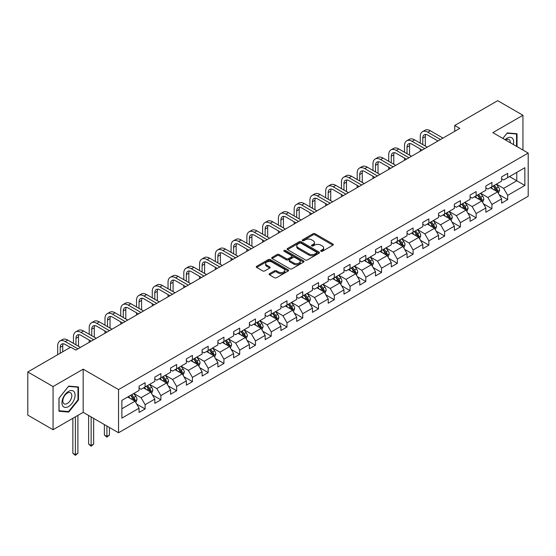 <?xml version="1.0" encoding="UTF-8"?>
<svg xmlns="http://www.w3.org/2000/svg" width="556" height="556" viewBox="0 0 556 556"><rect width="100%" height="100%" fill="white"/><g stroke="black" fill="none" stroke-linecap="round" stroke-linejoin="round"><path stroke-width="0.83" d="M320.972 251.27A0.98 0.57 0 0 0 322.362 251.27L332.905 245.189A1.404 0.813 0 0 0 333.315 244.612A1.404 0.813 0 0 0 332.905 244.042L315.05 233.735A1.404 0.813 0 0 0 313.063 233.735L302.527 239.817A0.98 0.57 0 0 0 302.242 240.22A0.98 0.57 0 0 0 302.527 240.623A0.98 0.57 0 0 0 303.917 240.623L305.279 239.831A4.49 2.592 0 0 1 311.624 239.831L313.111 240.692A4.49 2.592 0 0 1 314.432 242.527A4.49 2.592 0 0 1 313.111 244.355L311.749 245.147A0.98 0.57 0 0 0 311.464 245.543A0.98 0.57 0 0 0 311.749 245.947A0.98 0.57 0 0 0 313.139 245.947L314.501 245.161A4.49 2.592 0 0 1 320.854 245.161L322.341 246.016A4.49 2.592 0 0 1 323.655 247.851A4.49 2.592 0 0 1 322.341 249.686L320.972 250.471A0.98 0.57 0 0 0 320.687 250.874A0.98 0.57 0 0 0 320.972 251.27L320.972 250.471M269.521 273.705A1.404 0.813 0 0 0 269.111 274.282A1.404 0.813 0 0 0 269.521 274.852L274.532 277.743A1.404 0.813 0 0 0 276.513 277.743L288.216 270.987A1.404 0.813 0 0 0 288.627 270.411A1.404 0.813 0 0 0 288.216 269.841L270.362 259.534A1.404 0.813 0 0 0 268.381 259.534L256.677 266.289A1.404 0.813 0 0 0 256.267 266.866A1.404 0.813 0 0 0 256.677 267.436L262.724 270.932A1.404 0.813 0 0 0 264.712 270.932L269.723 268.034A1.404 0.813 0 0 0 270.133 267.464A1.404 0.813 0 0 0 269.723 266.894L266.72 265.156A3.753 2.168 0 0 1 265.622 263.627A3.753 2.168 0 0 1 267.936 261.626A3.753 2.168 0 0 1 272.023 262.098L283.782 268.882A3.753 2.168 0 0 1 284.88 270.411A3.753 2.168 0 0 1 282.559 272.412A3.753 2.168 0 0 1 278.473 271.947L276.513 270.814A1.404 0.813 0 0 0 274.532 270.814L269.521 273.705L269.521 274.852M83.178 369.163L53.063 386.545L27.8 371.964L27.8 415.137L53.063 429.718L83.178 412.337L118.546 432.756L118.546 389.582L83.178 369.163L83.178 412.337M522.946 150.037L522.946 115.266L492.831 132.648L528.2 153.067L118.546 389.582M522.946 115.266L497.683 100.678L454.738 125.475L454.738 131.306M27.8 371.964L70.744 347.166L75.797 350.085L459.791 128.387L454.738 125.475M305.376 259.937A1.404 0.813 0 0 0 307.364 259.937L319.068 253.175A1.404 0.813 0 0 0 319.478 252.605A1.404 0.813 0 0 0 319.068 252.035L301.213 241.721A1.404 0.813 0 0 0 299.225 241.721L287.521 248.483A1.404 0.813 0 0 0 287.111 249.053A1.404 0.813 0 0 0 287.521 249.623L305.376 259.937M284.491 251.486A0.98 0.57 0 0 1 285.492 251.625L285.492 250.457L303.639 260.938A1.404 0.813 0 0 1 304.056 261.508A1.404 0.813 0 0 1 303.639 262.084L291.935 268.84A1.404 0.813 0 0 1 289.954 268.84L272.099 258.533L272.099 257.386A1.404 0.813 0 0 0 271.689 257.956A1.404 0.813 0 0 0 272.099 258.533M272.099 257.386L277.11 254.495A1.404 0.813 0 0 1 279.091 254.495L286.333 258.672A1.404 0.813 0 0 0 288.314 258.672L291.643 256.754A1.404 0.813 0 0 0 292.053 256.184A1.404 0.813 0 0 0 291.643 255.607L284.102 251.256A0.98 0.57 0 0 1 283.817 250.86A0.98 0.57 0 0 1 284.422 250.332A0.98 0.57 0 0 1 285.492 250.457M118.546 432.756L528.2 196.24L528.2 153.067M136.679 404.08L145.116 408.952L145.116 404.692L154.818 399.09L154.818 403.35L160.886 399.847L160.886 395.594L170.581 389.992L170.581 394.253L176.648 390.75L176.648 386.489L186.35 380.888L186.35 385.148L192.411 381.645L192.411 377.392L202.113 371.79L202.113 376.044L208.173 372.548L208.173 368.287L217.876 362.686L217.876 366.946L223.936 363.443L223.936 359.19L233.638 353.588L233.638 357.842L239.699 354.346L239.699 350.085L249.401 344.484L249.401 348.744L255.468 345.241L255.468 340.981L265.163 335.386L265.163 339.64L271.231 336.144L271.231 331.883L280.933 326.282L280.933 330.542L286.993 327.039L286.993 322.779L296.695 317.184L296.695 321.438L302.756 317.942L302.756 313.681L312.458 308.08L312.458 312.34L318.518 308.837L318.518 304.577L328.221 298.982L328.221 303.235L334.288 299.74L334.288 295.479L343.983 289.878L343.983 294.138L350.051 290.635L350.051 286.375L359.753 280.78L359.753 285.033L365.813 281.538L365.813 277.277L375.515 271.675L375.515 275.936L381.576 272.433L381.576 268.173L391.278 262.571L391.278 266.831L397.338 263.335L397.338 259.075L407.041 253.473L407.041 257.734L413.101 254.231L413.101 249.971L422.803 244.369L422.803 248.629L428.871 245.133L428.871 240.873L438.566 235.271L438.566 239.532L444.633 236.029L444.633 231.769L454.335 226.167L454.335 230.427L460.396 226.931L460.396 222.671L470.098 217.069L470.098 221.33L476.158 217.827L476.158 213.567L485.861 207.965L485.861 212.225L491.921 208.722L491.921 204.469L501.623 198.867L501.623 203.128L507.684 199.625L507.684 195.364L524.864 185.447L524.864 167.71L516.781 172.381L516.781 180.783L524.864 185.447M145.116 408.952L139.056 412.455L139.056 408.194L121.875 418.112L121.875 400.376L139.056 390.458L139.056 386.198L145.116 382.695L145.116 386.955L154.818 381.353L154.818 377.1L160.886 373.597L160.886 377.858L170.581 372.256L170.581 367.996L176.648 364.493L176.648 368.753L186.35 363.151L186.35 358.898L192.411 355.395L192.411 359.656L202.113 354.054L202.113 349.793L208.173 346.291L208.173 350.551L217.876 344.949L217.876 340.689L223.936 337.193L223.936 341.453L233.638 335.852L233.638 331.591L239.699 328.089L239.699 332.349L249.401 326.747L249.401 322.487L255.468 318.991L255.468 323.251L265.163 317.65L265.163 313.389L271.231 309.887L271.231 314.147L280.933 308.545L280.933 304.285L286.993 300.789L286.993 305.049L296.695 299.448L296.695 295.187L302.756 291.685L302.756 295.945L312.458 290.343L312.458 286.083L318.518 282.587L318.518 286.84L328.221 281.246L328.221 276.985L334.288 273.482L334.288 277.743L343.983 272.141L343.983 267.881L350.051 264.385L350.051 268.638L359.753 263.044L359.753 258.783L365.813 255.28L365.813 259.541L375.515 253.939L375.515 249.679L381.576 246.183L381.576 250.436L391.278 244.842L391.278 240.581L397.338 237.078L397.338 241.339L407.041 235.737L407.041 231.477L413.101 227.981L413.101 232.234L422.803 226.639L422.803 222.379L428.871 218.876L428.871 223.137L438.566 217.535L438.566 213.275L444.633 209.779L444.633 214.032L454.335 208.43L454.335 204.177L460.396 200.674L460.396 204.935L470.098 199.333L470.098 195.073L476.158 191.577L476.158 195.83L485.861 190.228L485.861 185.975L491.921 182.472L491.921 186.733L501.623 181.131L501.623 176.871L507.684 173.368L507.684 177.628L524.864 167.71M143.504 387.893L150.78 392.091L141.078 397.693L133.801 393.488M139.056 388.123L141.078 389.29L145.116 386.955M141.078 397.693L145.116 404.692M150.78 392.091L154.818 399.09M159.266 378.789L166.543 382.987L156.841 388.588L149.564 384.391M154.818 379.025L156.841 380.186L160.886 377.858M156.841 388.588L160.886 395.594M166.543 382.987L170.581 389.992M175.029 369.684L182.305 373.889L172.603 379.491L165.327 375.286M170.581 369.921L172.603 371.088L176.648 368.753M172.603 379.491L176.648 386.489M182.305 373.889L186.35 380.888M190.791 360.587L198.068 364.785L188.366 370.386L181.096 366.189M186.35 360.823L188.366 361.984L192.411 359.656M188.366 370.386L192.411 377.392M198.068 364.785L202.113 371.79M206.554 351.482L213.831 355.687L204.135 361.289L196.859 357.084M202.113 351.719L204.135 352.886L208.173 350.551M204.135 361.289L208.173 368.287M213.831 355.687L217.876 362.686M222.324 342.385L229.6 346.583L219.898 352.184L212.621 347.986M217.876 342.614L219.898 343.782L223.936 341.453M219.898 352.184L223.936 359.19M229.6 346.583L233.638 353.588M238.086 333.28L245.363 337.485L235.661 343.087L228.384 338.882M233.638 333.517L235.661 334.684L239.699 332.349M235.661 343.087L239.699 350.085M245.363 337.485L249.401 344.484M253.849 324.183L261.125 328.381L251.423 333.982L244.147 329.784M249.401 324.412L251.423 325.58L255.468 323.251M251.423 333.982L255.468 340.981M261.125 328.381L265.163 335.386M269.611 315.078L276.888 319.283L267.186 324.885L259.909 320.68M265.163 315.315L267.186 316.482L271.231 314.147M267.186 324.885L271.231 331.883M276.888 319.283L280.933 326.282M285.374 305.981L292.651 310.178L282.948 315.78L275.679 311.582M280.933 306.21L282.948 307.378L286.993 305.049M282.948 315.78L286.993 322.779M292.651 310.178L296.695 317.184M301.143 296.876L308.413 301.081L298.718 306.683L291.441 302.478M296.695 297.112L298.718 298.28L302.756 295.945M298.718 306.683L302.756 313.681M308.413 301.081L312.458 308.08M316.906 287.779L324.183 291.976L314.481 297.578L307.204 293.38M312.458 288.008L314.481 289.176L318.518 286.84M314.481 297.578L318.518 304.577M324.183 291.976L328.221 298.982M332.669 278.674L339.945 282.879L330.243 288.481L322.966 284.276M328.221 278.91L330.243 280.078L334.288 277.743M330.243 288.481L334.288 295.479M339.945 282.879L343.983 289.878M348.431 269.577L355.708 273.774L346.006 279.376L338.729 275.178M343.983 269.806L346.006 270.974L350.051 268.638M346.006 279.376L350.051 286.375M355.708 273.774L359.753 280.78M364.194 260.472L371.471 264.677L361.768 270.279L354.492 266.074M359.753 260.708L361.768 261.876L365.813 259.541M361.768 270.279L365.813 277.277M371.471 264.677L375.515 271.675M379.957 251.375L387.233 255.572L377.531 261.174L370.261 256.976M375.515 251.604L377.531 252.771L381.576 250.436M377.531 261.174L381.576 268.173M387.233 255.572L391.278 262.571M395.726 242.27L402.996 246.475L393.3 252.07L386.024 247.872M391.278 242.506L393.3 243.674L397.338 241.339M393.3 252.07L397.338 259.075M402.996 246.475L407.041 253.473M411.489 233.172L418.765 237.37L409.063 242.972L401.786 238.774M407.041 233.402L409.063 234.569L413.101 232.234M409.063 242.972L413.101 249.971M418.765 237.37L422.803 244.369M427.251 224.068L434.528 228.273L424.826 233.867L417.549 229.67M422.803 224.304L424.826 225.472L428.871 223.137M424.826 233.867L428.871 240.873M434.528 228.273L438.566 235.271M443.014 214.97L450.29 219.168L440.588 224.77L433.312 220.572M438.566 215.2L440.588 216.367L444.633 214.032M440.588 224.77L444.633 231.769M450.29 219.168L454.335 226.167M458.776 205.866L466.053 210.071L456.351 215.665L449.074 211.468M454.335 206.102L456.351 207.27L460.396 204.935M456.351 215.665L460.396 222.671M466.053 210.071L470.098 217.069M474.539 196.768L481.816 200.966L472.12 206.568L464.844 202.363M470.098 196.998L472.12 198.165L476.158 195.83M472.12 206.568L476.158 213.567M481.816 200.966L485.861 207.965M490.309 187.664L497.585 191.869L487.883 197.463L480.606 193.266M485.861 187.9L487.883 189.068L491.921 186.733M487.883 197.463L491.921 204.469M497.585 191.869L501.623 198.867M509.505 176.579L516.781 180.783L503.646 188.366L496.369 184.161M501.623 178.796L503.646 179.963L507.684 177.628M503.646 188.366L507.684 195.364M53.063 386.545L53.063 429.718M121.875 408.778L135.011 401.189L127.741 396.991M135.011 401.189L139.056 408.194M499.246 194.753L507.684 199.625M483.484 203.857L491.921 208.722M467.721 212.955L476.158 217.827M451.958 222.059L460.396 226.931M436.196 231.157L444.633 236.029M420.433 240.261L428.871 245.133M404.664 249.359L413.101 254.231M388.901 258.464L397.338 263.335M373.139 267.561L381.576 272.433M357.376 276.666L365.813 281.538M341.613 285.763L350.051 290.635M325.851 294.868L334.288 299.74M310.081 303.965L318.518 308.837M294.319 313.07L302.756 317.942M278.556 322.167L286.993 327.039M262.793 331.272L271.231 336.144M247.031 340.369L255.468 345.241M231.261 349.474L239.699 354.346M215.499 358.571L223.936 363.443M199.736 367.676L208.173 372.548M183.973 376.773L192.411 381.645M168.211 385.878L176.648 390.75M152.448 394.975L160.886 399.847M517.031 146.624L517.031 133.76L507.28 132.891L502.832 138.423M58.971 411.225L68.729 412.093L78.479 399.966L78.479 386.962L68.729 386.086L58.971 398.221L58.971 411.225M77.972 399.674L78.479 399.966M67.693 411.496L68.729 412.093M321.368 251.409L322.341 250.853A4.49 2.592 0 0 0 323.655 249.018L323.655 247.851M314.432 242.527L314.432 243.695A4.49 2.592 0 0 1 313.111 245.523L312.145 246.086M332.884 245.196L315.05 234.903A1.404 0.813 0 0 0 313.063 234.903L302.916 240.762M319.047 253.188L301.213 242.889A1.404 0.813 0 0 0 299.225 242.889L287.542 249.637M316.586 253.008A0.98 0.57 0 0 0 316.871 252.605A0.98 0.57 0 0 0 316.586 252.202L300.914 243.153A0.98 0.57 0 0 0 299.524 243.153L298.085 243.987A4.49 2.592 0 0 0 296.772 245.821A4.49 2.592 0 0 0 298.085 247.649L308.802 253.835A4.49 2.592 0 0 0 315.148 253.835L316.586 253.008L316.586 254.168A0.98 0.57 0 0 0 316.871 253.772L316.871 252.605M296.772 245.821L296.772 246.982A4.49 2.592 0 0 0 298.085 248.817L298.085 247.649M316.586 254.168L315.148 255.002A4.49 2.592 0 0 1 308.802 255.002L298.085 248.817M272.12 258.54L277.11 255.663L277.11 254.495M292.053 256.184L292.053 257.352A1.404 0.813 0 0 1 291.643 257.921L288.314 259.84A1.404 0.813 0 0 1 286.333 259.84L279.091 255.663A1.404 0.813 0 0 0 277.11 255.663M285.492 251.625L303.625 262.091M293.846 263.009A3.753 2.168 0 0 0 297.94 263.481A3.753 2.168 0 0 0 300.254 261.48A3.753 2.168 0 0 0 299.156 259.951L295.014 257.56A1.404 0.813 0 0 0 293.026 257.56L289.704 259.478A1.404 0.813 0 0 0 289.294 260.048A1.404 0.813 0 0 0 289.704 260.618L293.846 263.009L293.846 264.176A3.753 2.168 0 0 0 297.94 264.649A3.753 2.168 0 0 0 300.254 262.647L300.254 261.48M289.294 260.048L289.294 261.216A1.404 0.813 0 0 0 289.704 261.786L289.704 260.618M293.846 264.176L289.704 261.786M284.88 270.411L284.88 271.578A3.753 2.168 0 0 1 282.559 273.58A3.753 2.168 0 0 1 278.473 273.114L276.513 271.981A1.404 0.813 0 0 0 274.532 271.981L269.542 274.866M265.622 263.627L265.622 264.795A3.753 2.168 0 0 0 266.72 266.324L266.72 265.156M269.702 268.048L266.72 266.324M288.216 269.841L288.216 270.987L270.362 260.701A1.404 0.813 0 0 0 268.381 260.701L256.698 267.45M498.378 193.245L499.58 190.221A3.788 2.189 -120 0 0 498.371 186.997L496.286 184.21M492.651 189.019L491.233 187.129M496.994 191.528L497.537 190.381A3.788 2.189 -120 0 0 496.452 188.102L494.367 185.322M493.422 185.864L495.737 188.957A1.932 1.112 60 0 1 496.084 189.54L497.537 190.381M493.158 186.017L495.243 188.804A3.788 2.189 60 0 1 496.327 191.083M420.26 143.142L420.26 136.602A10.717 6.186 60 0 1 422.477 131.696L425.006 130.243A10.717 6.186 60 0 1 430.365 130.771L443.014 138.076M422.477 131.696A10.717 6.186 60 0 1 427.835 132.231L440.491 139.535M437.961 140.995L427.835 135.143A7.145 4.128 -120 0 0 424.263 134.795A7.145 4.128 -120 0 0 422.782 138.062L422.782 144.595M425.757 134.462A7.145 4.128 -120 0 0 425.312 136.602L425.312 146.054M420.26 151.211L420.26 148.973M515.905 133.662L516.531 134.024L516.531 146.332M502.853 138.437L507.079 133.176L516.531 134.024M513.334 144.484A9.292 5.365 120 0 0 511.722 137.728A9.292 5.365 120 0 0 505.07 139.716M510.373 142.774A6.359 3.67 120 0 0 509.067 139.577A6.359 3.67 120 0 0 505.64 140.042M68.52 406.561A9.292 5.365 120 0 0 75.095 395.184A9.292 5.365 120 0 0 68.52 391.389A9.292 5.365 120 0 0 61.952 402.766A9.292 5.365 120 0 0 68.52 406.561M67.325 403.475A6.359 3.67 120 0 0 71.481 397.874A6.359 3.67 120 0 0 70.508 392.779A6.359 3.67 120 0 0 67.325 393.092A6.359 3.67 120 0 0 63.175 398.694A6.359 3.67 120 0 0 64.148 403.795A6.359 3.67 120 0 0 67.325 403.475M59.075 398.131L68.52 386.378L77.972 387.219L77.972 399.82L68.52 411.572L59.075 410.731L59.054 398.117M77.347 386.858L77.972 387.219M482.615 202.349L483.817 199.319A3.788 2.189 -120 0 0 482.608 196.094L480.523 193.314M476.888 198.124L475.47 196.226M481.232 200.626L481.774 199.486A3.788 2.189 -120 0 0 480.69 197.206L478.605 194.419M477.653 194.968L479.967 198.054A1.932 1.112 60 0 1 480.321 198.645L481.774 199.486M477.389 195.121L479.48 197.908A3.788 2.189 60 0 1 480.565 200.181M466.852 211.454L468.055 208.424A3.788 2.189 -120 0 0 466.845 205.199L464.76 202.412M461.126 207.221L459.708 205.331M465.469 209.73L466.011 208.583A3.788 2.189 -120 0 0 464.927 206.304L462.842 203.524M461.89 204.073L464.204 207.159A1.932 1.112 60 0 1 464.559 207.742L466.011 208.583M461.626 204.219L463.711 207.006A3.788 2.189 60 0 1 464.795 209.285M404.497 152.24L404.497 145.707A10.717 6.186 60 0 1 406.714 140.8L409.244 139.341A10.717 6.186 60 0 1 414.602 139.869L427.251 147.173M406.714 140.8A10.717 6.186 60 0 1 412.072 141.328L424.721 148.633M422.199 150.092L412.072 144.247A7.145 4.128 -120 0 0 408.5 143.893A7.145 4.128 -120 0 0 407.02 147.166L407.02 153.699M409.994 143.566A7.145 4.128 -120 0 0 409.55 145.707L409.55 155.159M404.497 160.316L404.497 158.071M388.727 161.344L388.727 154.804A10.717 6.186 60 0 1 390.951 149.898L393.474 148.445A10.717 6.186 60 0 1 398.833 148.973L411.489 156.278M390.951 149.898A10.717 6.186 60 0 1 396.31 150.433L408.959 157.737M406.436 159.197L396.31 153.352A7.145 4.128 -120 0 0 392.738 152.997A7.145 4.128 -120 0 0 391.257 156.264L391.257 162.797M394.232 152.664A7.145 4.128 -120 0 0 393.78 154.804L393.78 164.256M388.727 169.413L388.727 167.175M451.09 220.551L452.292 217.521A3.788 2.189 -120 0 0 451.083 214.296L448.998 211.516M445.363 216.326L443.945 214.428M449.707 218.828L450.249 217.688A3.788 2.189 -120 0 0 449.165 215.408L447.08 212.621M446.127 213.17L448.442 216.256A1.932 1.112 60 0 1 448.789 216.847L450.249 217.688M445.863 213.323L447.948 216.11A3.788 2.189 60 0 1 449.033 218.383M435.327 229.656L436.529 226.626A3.788 2.189 -120 0 0 435.32 223.401L433.235 220.614M429.6 225.423L428.183 223.533M433.937 227.932L434.479 226.785A3.788 2.189 -120 0 0 433.395 224.506L431.31 221.726M430.365 222.275L432.679 225.361A1.932 1.112 60 0 1 433.027 225.945L434.479 226.785M430.101 222.421L432.186 225.208A3.788 2.189 60 0 1 433.27 227.487M419.565 238.753L420.76 235.723A3.788 2.189 -120 0 0 419.558 232.498L417.466 229.718M413.831 234.528L412.413 232.63M418.175 237.03L418.717 235.89A3.788 2.189 -120 0 0 417.632 233.61L415.547 230.823M414.602 231.372L416.917 234.458A1.932 1.112 60 0 1 417.264 235.049L418.717 235.89M414.338 231.525L416.423 234.312A3.788 2.189 60 0 1 417.507 236.585M372.965 170.442L372.965 163.909A10.717 6.186 60 0 1 375.189 159.002L377.712 157.543A10.717 6.186 60 0 1 383.07 158.071L395.726 165.375M375.189 159.002A10.717 6.186 60 0 1 380.547 159.53L393.196 166.835M390.673 168.294L380.547 162.449A7.145 4.128 -120 0 0 376.975 162.095A7.145 4.128 -120 0 0 375.495 165.368L375.495 171.901M378.469 161.768A7.145 4.128 -120 0 0 378.017 163.909L378.017 173.361M372.965 178.518L372.965 176.28M357.202 179.546L357.202 173.006A10.717 6.186 60 0 1 359.426 168.1L361.949 166.647A10.717 6.186 60 0 1 367.307 167.175L379.957 174.48M359.426 168.1A10.717 6.186 60 0 1 364.785 168.635L377.434 175.939M374.904 177.399L364.785 171.554A7.145 4.128 -120 0 0 361.212 171.199A7.145 4.128 -120 0 0 359.732 174.466L359.732 180.999M362.7 170.866A7.145 4.128 -120 0 0 362.255 173.006L362.255 182.458M357.202 187.615L357.202 185.377M341.44 188.644L341.44 182.111A10.717 6.186 60 0 1 343.657 177.204L346.186 175.745A10.717 6.186 60 0 1 351.545 176.28L364.194 183.577M343.657 177.204A10.717 6.186 60 0 1 349.015 177.732L361.671 185.037M359.141 186.496L349.015 180.651A7.145 4.128 -120 0 0 345.443 180.297A7.145 4.128 -120 0 0 343.962 183.57L343.962 190.103M346.937 179.97A7.145 4.128 -120 0 0 346.492 182.111L346.492 191.563M341.44 196.72L341.44 194.482M325.677 197.748L325.677 191.208A10.717 6.186 60 0 1 327.894 186.309L330.424 184.849A10.717 6.186 60 0 1 335.782 185.377L348.431 192.682M327.894 186.309A10.717 6.186 60 0 1 333.252 186.837L345.908 194.141M343.379 195.601L333.252 189.756A7.145 4.128 -120 0 0 329.68 189.401A7.145 4.128 -120 0 0 328.2 192.668L328.2 199.201M331.174 189.068A7.145 4.128 -120 0 0 330.73 191.208L330.73 200.66M325.677 205.817L325.677 203.579M309.914 206.846L309.914 200.313A10.717 6.186 60 0 1 312.131 195.406L314.654 193.947A10.717 6.186 60 0 1 320.02 194.482L332.669 201.786M312.131 195.406A10.717 6.186 60 0 1 317.49 195.934L330.139 203.239M327.616 204.698L317.49 198.853A7.145 4.128 -120 0 0 313.918 198.499A7.145 4.128 -120 0 0 312.437 201.772L312.437 208.305M315.412 198.172A7.145 4.128 -120 0 0 314.967 200.313L314.967 209.765M309.914 214.922L309.914 212.684M294.145 215.95L294.145 209.417A10.717 6.186 60 0 1 296.369 204.511L298.892 203.051A10.717 6.186 60 0 1 304.25 203.579L316.906 210.884M296.369 204.511A10.717 6.186 60 0 1 301.727 205.039L314.376 212.343M311.853 213.803L301.727 207.958A7.145 4.128 -120 0 0 298.155 207.603A7.145 4.128 -120 0 0 296.675 210.87L296.675 217.41M299.649 207.27A7.145 4.128 -120 0 0 299.197 209.417L299.197 218.862M294.145 224.019L294.145 221.781M278.382 225.048L278.382 218.515A10.717 6.186 60 0 1 280.606 213.608L283.129 212.149A10.717 6.186 60 0 1 288.488 212.684L301.143 219.988M280.606 213.608A10.717 6.186 60 0 1 285.965 214.136L298.614 221.441M296.091 222.9L285.965 217.055A7.145 4.128 -120 0 0 282.392 216.701A7.145 4.128 -120 0 0 280.912 219.974L280.912 226.507M283.887 216.374A7.145 4.128 -120 0 0 283.435 218.515L283.435 227.967M278.382 233.124L278.382 230.886M262.62 234.152L262.62 227.619A10.717 6.186 60 0 1 264.837 222.713L267.366 221.253A10.717 6.186 60 0 1 272.725 221.781L285.374 229.086M264.837 222.713A10.717 6.186 60 0 1 270.202 223.241L282.851 230.545M280.321 232.005L270.202 226.16A7.145 4.128 -120 0 0 266.623 225.805A7.145 4.128 -120 0 0 265.149 229.072L265.149 235.612M268.117 225.472A7.145 4.128 -120 0 0 267.672 227.619L267.672 237.065M262.62 242.221L262.62 239.983M246.857 243.25L246.857 236.717A10.717 6.186 60 0 1 249.074 231.81L251.604 230.351A10.717 6.186 60 0 1 256.962 230.886L269.611 238.19M249.074 231.81A10.717 6.186 60 0 1 254.433 232.338L267.089 239.643M264.559 241.102L254.433 235.257A7.145 4.128 -120 0 0 250.86 234.903A7.145 4.128 -120 0 0 249.38 238.176L249.38 244.709M252.355 234.576A7.145 4.128 -120 0 0 251.91 236.717L251.91 246.169M246.857 251.326L246.857 249.088M231.094 252.355L231.094 245.821A10.717 6.186 60 0 1 233.311 240.915L235.841 239.455A10.717 6.186 60 0 1 241.2 239.983L253.849 247.288M233.311 240.915A10.717 6.186 60 0 1 238.67 241.443L251.326 248.747M248.796 250.207L238.67 244.362A7.145 4.128 -120 0 0 235.098 244.008A7.145 4.128 -120 0 0 233.617 247.274L233.617 253.814M236.592 243.674A7.145 4.128 -120 0 0 236.147 245.821L236.147 255.267M231.094 260.43L231.094 258.186M215.332 261.452L215.332 254.919A10.717 6.186 60 0 1 217.549 250.012L220.072 248.553A10.717 6.186 60 0 1 225.437 249.088L238.086 256.392M217.549 250.012A10.717 6.186 60 0 1 222.907 250.547L235.556 257.845M233.034 259.305L222.907 253.46A7.145 4.128 -120 0 0 219.335 253.105A7.145 4.128 -120 0 0 217.855 256.379L217.855 262.912M220.829 252.778A7.145 4.128 -120 0 0 220.385 254.919L220.385 264.371M215.332 269.528L215.332 267.29M199.562 270.557L199.562 264.024A10.717 6.186 60 0 1 201.786 259.117L204.309 257.657A10.717 6.186 60 0 1 209.668 258.186L222.324 265.49M201.786 259.117A10.717 6.186 60 0 1 207.145 259.645L219.794 266.95M217.271 268.409L207.145 262.564A7.145 4.128 -120 0 0 203.572 262.21A7.145 4.128 -120 0 0 202.092 265.476L202.092 272.016M205.067 261.876A7.145 4.128 -120 0 0 204.615 264.024L204.615 273.469M199.562 278.632L199.562 276.388M183.8 279.654L183.8 273.121A10.717 6.186 60 0 1 186.024 268.214L188.547 266.755A10.717 6.186 60 0 1 193.905 267.29L206.561 274.594M186.024 268.214A10.717 6.186 60 0 1 191.382 268.75L204.031 276.054M201.508 277.507L191.382 271.662A7.145 4.128 -120 0 0 187.81 271.307A7.145 4.128 -120 0 0 186.329 274.581L186.329 281.114M189.304 270.98A7.145 4.128 -120 0 0 188.852 273.121L188.852 282.573M183.8 287.73L183.8 285.492M168.037 288.759L168.037 282.226A10.717 6.186 60 0 1 170.254 277.319L172.784 275.859A10.717 6.186 60 0 1 178.142 276.388L190.791 283.692M170.254 277.319A10.717 6.186 60 0 1 175.613 277.847L188.269 285.152M185.739 286.611L175.613 280.766A7.145 4.128 -120 0 0 172.04 280.412A7.145 4.128 -120 0 0 170.567 283.685L170.567 290.218M173.535 280.078A7.145 4.128 -120 0 0 173.09 282.226L173.09 291.678M168.037 296.834L168.037 294.59M152.274 297.856L152.274 291.323A10.717 6.186 60 0 1 154.492 286.416L157.021 284.957A10.717 6.186 60 0 1 162.38 285.492L175.029 292.797M154.492 286.416A10.717 6.186 60 0 1 159.85 286.952L172.506 294.256M169.976 295.709L159.85 289.864A7.145 4.128 -120 0 0 156.278 289.509A7.145 4.128 -120 0 0 154.797 292.783L154.797 299.316M157.772 289.183A7.145 4.128 -120 0 0 157.327 291.323L157.327 300.775M152.274 305.932L152.274 303.694M136.512 306.961L136.512 300.428A10.717 6.186 60 0 1 138.729 295.521L141.259 294.061A10.717 6.186 60 0 1 146.617 294.59L159.266 301.894M138.729 295.521A10.717 6.186 60 0 1 144.087 296.049L156.736 303.354M154.214 304.813L144.087 298.968A7.145 4.128 -120 0 0 140.515 298.614A7.145 4.128 -120 0 0 139.035 301.887L139.035 308.42M142.009 298.28A7.145 4.128 -120 0 0 141.565 300.428L141.565 309.88M136.512 315.037L136.512 312.792M120.749 316.058L120.749 309.525A10.717 6.186 60 0 1 122.966 304.618L125.489 303.159A10.717 6.186 60 0 1 130.848 303.694L143.504 310.999M122.966 304.618A10.717 6.186 60 0 1 128.325 305.154L140.974 312.458M138.451 313.911L128.325 308.066A7.145 4.128 -120 0 0 124.752 307.711A7.145 4.128 -120 0 0 123.272 310.985L123.272 317.518M126.247 307.385A7.145 4.128 -120 0 0 125.795 309.525L125.795 318.977M120.749 324.134L120.749 321.896M104.98 325.163L104.98 318.63A10.717 6.186 60 0 1 107.204 313.723L109.727 312.263A10.717 6.186 60 0 1 115.085 312.792L127.741 320.096M107.204 313.723A10.717 6.186 60 0 1 112.562 314.251L125.211 321.556M122.688 323.015L112.562 317.17A7.145 4.128 -120 0 0 108.99 316.816A7.145 4.128 -120 0 0 107.51 320.089L107.51 326.622M110.484 316.489A7.145 4.128 -120 0 0 110.032 318.63L110.032 328.082M104.98 333.239L104.98 330.994M403.795 247.858L404.997 244.828A3.788 2.189 -120 0 0 403.788 241.603L401.703 238.816M398.068 243.625L396.65 241.735M402.412 246.134L402.954 244.987A3.788 2.189 -120 0 0 401.87 242.708L399.785 239.928M398.84 240.477L401.147 243.563A1.932 1.112 60 0 1 401.502 244.147L402.954 244.987M398.576 240.63L400.661 243.41A3.788 2.189 60 0 1 401.745 245.689M388.032 256.955L389.235 253.925A3.788 2.189 -120 0 0 388.025 250.7L385.94 247.92M382.306 252.73L380.888 250.839M386.649 255.232L387.191 254.092A3.788 2.189 -120 0 0 386.107 251.812L384.022 249.025M383.07 249.575L385.384 252.667A1.932 1.112 60 0 1 385.739 253.251L387.191 254.092M382.806 249.727L384.891 252.514A3.788 2.189 60 0 1 385.975 254.787M372.27 266.06L373.472 263.03A3.788 2.189 -120 0 0 372.263 259.805L370.178 257.018M366.543 261.827L365.125 259.937M370.887 264.336L371.429 263.19A3.788 2.189 -120 0 0 370.345 260.91L368.26 258.13M367.307 258.679L369.622 261.765A1.932 1.112 60 0 1 369.976 262.349L371.429 263.19M367.043 258.832L369.128 261.612A3.788 2.189 60 0 1 370.213 263.891M356.507 275.157L357.71 272.127A3.788 2.189 -120 0 0 356.5 268.902L354.415 266.122M350.78 270.932L349.363 269.041M355.124 273.434L355.666 272.294A3.788 2.189 -120 0 0 354.582 270.014L352.497 267.227M351.545 267.777L353.859 270.869A1.932 1.112 60 0 1 354.207 271.453L355.666 272.294M351.281 267.929L353.366 270.716A3.788 2.189 60 0 1 354.45 272.989M340.745 284.262L341.947 281.232A3.788 2.189 -120 0 0 340.738 278.007L338.653 275.22M335.011 280.029L333.6 278.139M339.355 282.538L339.897 281.392A3.788 2.189 -120 0 0 338.812 279.112L336.727 276.332M335.782 276.881L338.097 279.967A1.932 1.112 60 0 1 338.444 280.551L339.897 281.392M335.518 277.034L337.603 279.814A3.788 2.189 60 0 1 338.687 282.094M324.975 293.359L326.177 290.329A3.788 2.189 -120 0 0 324.975 287.104L322.883 284.325M319.248 289.134L317.83 287.243M323.592 291.643L324.134 290.496A3.788 2.189 -120 0 0 323.05 288.216L320.965 285.43M320.02 285.979L322.334 289.071A1.932 1.112 60 0 1 322.682 289.655L324.134 290.496M319.756 286.131L321.841 288.918A3.788 2.189 60 0 1 322.925 291.191M309.212 302.464L310.415 299.434A3.788 2.189 -120 0 0 309.205 296.209L307.12 293.422M303.486 298.231L302.068 296.341M307.829 300.74L308.371 299.594A3.788 2.189 -120 0 0 307.287 297.314L305.202 294.534M304.25 295.083L306.565 298.169A1.932 1.112 60 0 1 306.919 298.753L308.371 299.594M303.993 295.236L306.078 298.016A3.788 2.189 60 0 1 307.162 300.296M293.45 311.562L294.652 308.538A3.788 2.189 -120 0 0 293.443 305.313L291.358 302.527M287.723 307.336L286.305 305.446M292.067 309.845L292.609 308.698A3.788 2.189 -120 0 0 291.525 306.419L289.44 303.632M288.488 304.181L290.802 307.273A1.932 1.112 60 0 1 291.156 307.857L292.609 308.698M288.223 304.334L290.308 307.12A3.788 2.189 60 0 1 291.393 309.393M277.687 320.666L278.89 317.636A3.788 2.189 -120 0 0 277.68 314.411L275.595 311.624M271.96 316.433L270.543 314.543M276.304 318.942L276.846 317.796A3.788 2.189 -120 0 0 275.762 315.523L273.677 312.736M272.725 313.285L275.039 316.371A1.932 1.112 60 0 1 275.394 316.955L276.846 317.796M272.461 313.438L274.546 316.218A3.788 2.189 60 0 1 275.63 318.498M261.925 329.764L263.127 326.74A3.788 2.189 -120 0 0 261.918 323.516L259.833 320.729M256.198 325.538L254.78 323.648M260.542 328.047L261.084 326.9A3.788 2.189 -120 0 0 260 324.621L257.908 321.834M256.962 322.383L259.277 325.475A1.932 1.112 60 0 1 259.624 326.059L261.084 326.9M256.698 322.536L258.783 325.323A3.788 2.189 60 0 1 259.867 327.602M246.162 338.868L247.364 335.838A3.788 2.189 -120 0 0 246.155 332.613L244.07 329.826M240.428 334.636L239.017 332.745M244.772 337.144L245.314 335.998A3.788 2.189 -120 0 0 244.23 333.725L242.145 330.938M241.2 331.487L243.514 334.573A1.932 1.112 60 0 1 243.862 335.164L245.314 335.998M240.936 331.64L243.021 334.42A3.788 2.189 60 0 1 244.105 336.7M230.392 347.966L231.595 344.942A3.788 2.189 -120 0 0 230.386 341.718L228.301 338.931M224.666 343.74L223.248 341.85M229.009 346.249L229.552 345.102A3.788 2.189 -120 0 0 228.467 342.823L226.382 340.036M225.437 340.585L227.751 343.677A1.932 1.112 60 0 1 228.099 344.261L229.552 345.102M225.173 340.738L227.258 343.525A3.788 2.189 60 0 1 228.342 345.804M214.63 357.07L215.832 354.04A3.788 2.189 -120 0 0 214.623 350.815L212.538 348.035M208.903 352.838L207.485 350.947M213.247 355.347L213.789 354.2A3.788 2.189 -120 0 0 212.705 351.927L210.62 349.14M209.668 349.689L211.982 352.775A1.932 1.112 60 0 1 212.336 353.366L213.789 354.2M209.403 349.842L211.495 352.622A3.788 2.189 60 0 1 212.58 354.902M198.867 366.168L200.07 363.144A3.788 2.189 -120 0 0 198.86 359.92L196.775 357.133M193.14 361.942L191.723 360.052M197.484 364.451L198.026 363.304A3.788 2.189 -120 0 0 196.942 361.025L194.857 358.245M193.905 358.787L196.219 361.88A1.932 1.112 60 0 1 196.574 362.463L198.026 363.304M193.641 358.94L195.726 361.727A3.788 2.189 60 0 1 196.81 364.006M183.105 375.272L184.307 372.242A3.788 2.189 -120 0 0 183.098 369.017L181.013 366.237M177.378 371.04L175.96 369.149M181.722 373.549L182.264 372.402A3.788 2.189 -120 0 0 181.18 370.129L179.095 367.342M178.142 367.891L180.457 370.977A1.932 1.112 60 0 1 180.804 371.568L182.264 372.402M177.878 368.044L179.963 370.824A3.788 2.189 60 0 1 181.047 373.104M167.342 384.37L168.544 381.346A3.788 2.189 -120 0 0 167.335 378.122L165.25 375.335M161.615 380.144L160.197 378.254M165.959 382.653L166.494 381.506A3.788 2.189 -120 0 0 165.417 379.227L163.325 376.447M162.38 376.989L164.694 380.082A1.932 1.112 60 0 1 165.042 380.665L166.494 381.506M162.116 377.142L164.201 379.929A3.788 2.189 60 0 1 165.285 382.208M106.905 426.035L106.905 436.481L109.428 435.021L109.428 427.494M109.428 435.021L106.905 437.12L104.375 435.021L104.375 424.575M104.375 435.021L106.905 436.481L106.905 437.12M89.217 334.26L89.217 327.727A10.717 6.186 60 0 1 91.441 322.821L93.964 321.361A10.717 6.186 60 0 1 99.322 321.896L111.971 329.201M91.441 322.821A10.717 6.186 60 0 1 96.8 323.356L109.449 330.66M106.919 332.113L96.8 326.268A7.145 4.128 -120 0 0 93.227 325.913A7.145 4.128 -120 0 0 91.747 329.187L91.747 335.72M94.722 325.587A7.145 4.128 -120 0 0 94.27 327.727L94.27 337.179M89.217 342.336L89.217 340.098M151.579 393.474L152.775 390.444A3.788 2.189 -120 0 0 151.573 387.219L149.488 384.439M145.846 389.242L144.435 387.351M150.189 391.751L150.732 390.604A3.788 2.189 -120 0 0 149.647 388.331L147.562 385.544M146.617 386.093L148.932 389.179A1.932 1.112 60 0 1 149.279 389.77L150.732 390.604M146.353 386.246L148.438 389.026A3.788 2.189 60 0 1 149.522 391.306M91.135 416.93L91.135 445.578L93.665 444.119L93.665 418.39M93.665 444.119L91.135 446.218L88.612 444.119L88.612 415.471M88.612 444.119L91.135 445.578L91.135 446.218M73.455 343.365L73.455 336.832A10.717 6.186 60 0 1 75.672 331.925L78.201 330.466A10.717 6.186 60 0 1 83.56 330.994L96.209 338.298M75.672 331.925A10.717 6.186 60 0 1 81.03 332.453L93.686 339.758M91.156 341.217L81.03 335.372A7.145 4.128 -120 0 0 77.458 335.018A7.145 4.128 -120 0 0 75.977 338.291L75.977 344.824M78.952 334.691A7.145 4.128 -120 0 0 78.507 336.832L78.507 346.284M135.81 402.572L137.012 399.549A3.788 2.189 -120 0 0 135.803 396.324L133.718 393.537M130.083 398.346L128.665 396.456M134.427 400.855L134.969 399.708A3.788 2.189 -120 0 0 133.885 397.429L131.8 394.649M130.855 395.191L133.162 398.284A1.932 1.112 60 0 1 133.516 398.867L134.969 399.708M130.59 395.344L132.675 398.131A3.788 2.189 60 0 1 133.76 400.41M75.373 416.84L75.373 454.683L77.903 453.223L77.903 415.381M77.903 453.223L75.373 455.322L72.85 453.223L72.85 418.3M72.85 453.223L75.373 454.683L75.373 455.322M57.692 354.707L57.692 345.929A10.717 6.186 60 0 1 59.909 341.023L62.439 339.563A10.717 6.186 60 0 1 67.797 340.098L80.446 347.403M59.909 341.023A10.717 6.186 60 0 1 65.267 341.558L77.923 348.862M70.341 347.403L65.267 344.47A7.145 4.128 -120 0 0 61.695 344.122A7.145 4.128 -120 0 0 60.215 347.389L60.215 353.248M63.189 343.789A7.145 4.128 -120 0 0 62.745 345.929L62.745 351.788M322.341 250.853L322.341 249.686M311.749 245.947L311.749 245.147M313.111 245.523L313.111 244.355M302.527 240.623L302.527 239.817M313.063 234.903L313.063 233.735M315.05 234.903L315.05 233.735M332.905 245.189L332.905 244.042M287.521 249.623L287.521 248.483M299.225 242.889L299.225 241.721M301.213 242.889L301.213 241.721M319.068 253.175L319.068 252.035M308.802 255.002L308.802 253.835M315.148 255.002L315.148 253.835M279.091 255.663L279.091 254.495M286.333 259.84L286.333 258.672M288.314 259.84L288.314 258.672M291.643 257.921L291.643 256.754M303.639 262.084L303.639 260.938M274.532 271.981L274.532 270.814M276.513 271.981L276.513 270.814M278.473 273.114L278.473 271.947M269.723 268.034L269.723 266.894M256.677 267.436L256.677 266.289M268.381 260.701L268.381 259.534M270.362 260.701L270.362 259.534M497.21 191.646L499.559 190.291M496.452 188.102L498.371 186.997M493.763 189.659L495.243 188.804M430.365 130.771L427.835 132.231M425.312 136.602L422.782 138.062M481.447 200.751L483.796 199.395M480.69 197.206L482.608 196.094M477.993 198.763L479.48 197.908M465.678 209.848L468.027 208.493M464.927 206.304L466.845 205.199M462.231 207.861L463.711 207.006M414.602 139.869L412.072 141.328M409.55 145.707L407.02 147.166M398.833 148.973L396.31 150.433M393.78 154.804L391.257 156.264M449.915 218.953L452.264 217.598M449.165 215.408L451.083 214.296M446.468 216.965L447.948 216.11M434.153 228.057L436.502 226.695M433.395 224.506L435.32 223.401M430.705 226.063L432.186 225.208M418.39 237.155L420.739 235.8M417.632 233.61L419.558 232.498M414.943 235.167L416.423 234.312M383.07 158.071L380.547 159.53M378.017 163.909L375.495 165.368M367.307 167.175L364.785 168.635M362.255 173.006L359.732 174.466M351.545 176.28L349.015 177.732M346.492 182.111L343.962 183.57M335.782 185.377L333.252 186.837M330.73 191.208L328.2 192.668M320.02 194.482L317.49 195.934M314.967 200.313L312.437 201.772M304.25 203.579L301.727 205.039M299.197 209.417L296.675 210.87M288.488 212.684L285.965 214.136M283.435 218.515L280.912 219.974M272.725 221.781L270.202 223.241M267.672 227.619L265.149 229.072M256.962 230.886L254.433 232.338M251.91 236.717L249.38 238.176M241.2 239.983L238.67 241.443M236.147 245.821L233.617 247.274M225.437 249.088L222.907 250.547M220.385 254.919L217.855 256.379M209.668 258.186L207.145 259.645M204.615 264.024L202.092 265.476M193.905 267.29L191.382 268.75M188.852 273.121L186.329 274.581M178.142 276.388L175.613 277.847M173.09 282.226L170.567 283.685M162.38 285.492L159.85 286.952M157.327 291.323L154.797 292.783M146.617 294.59L144.087 296.049M141.565 300.428L139.035 301.887M130.848 303.694L128.325 305.154M125.795 309.525L123.272 310.985M115.085 312.792L112.562 314.251M110.032 318.63L107.51 320.089M402.627 246.259L404.976 244.897M401.87 242.708L403.788 241.603M399.18 244.265L400.661 243.41M386.858 255.357L389.214 254.002M386.107 251.812L388.025 250.7M383.411 253.369L384.891 252.514M371.095 264.461L373.444 263.099M370.345 260.91L372.263 259.805M367.648 262.467L369.128 261.612M355.333 273.559L357.682 272.204M354.582 270.014L356.5 268.902M351.885 271.571L353.366 270.716M339.57 282.663L341.919 281.301M338.812 279.112L340.738 278.007M336.123 280.669L337.603 279.814M323.807 291.761L326.157 290.406M323.05 288.216L324.975 287.104M320.36 289.773L321.841 288.918M308.045 300.865L310.394 299.51M307.287 297.314L309.205 296.209M304.598 298.871L306.078 298.016M292.275 309.963L294.624 308.608M291.525 306.419L293.443 305.313M288.828 307.975L290.308 307.12M276.513 319.068L278.862 317.712M275.762 315.523L277.68 314.411M273.065 317.073L274.546 316.218M260.75 328.165L263.099 326.81M260 324.621L261.918 323.516M257.303 326.177L258.783 325.323M244.987 337.27L247.337 335.914M244.23 333.725L246.155 332.613M241.54 335.275L243.021 334.42M229.225 346.367L231.574 345.012M228.467 342.823L230.386 341.718M225.778 344.379L227.258 343.525M213.462 355.472L215.811 354.116M212.705 351.927L214.623 350.815M210.008 353.477L211.495 352.622M197.693 364.569L200.042 363.214M196.942 361.025L198.86 359.92M194.246 362.582L195.726 361.727M181.93 373.674L184.279 372.318M181.18 370.129L183.098 369.017M178.483 371.679L179.963 370.824M166.168 382.771L168.517 381.416M165.417 379.227L167.335 378.122M162.72 380.784L164.201 379.929M99.322 321.896L96.8 323.356M94.27 327.727L91.747 329.187M150.405 391.876L152.754 390.52M149.647 388.331L151.573 387.219M146.958 389.881L148.438 389.026M83.56 330.994L81.03 332.453M78.507 336.832L75.977 338.291M134.642 400.973L136.991 399.618M133.885 397.429L135.803 396.324M131.195 398.986L132.675 398.131M67.797 340.098L65.267 341.558M62.745 345.929L60.215 347.389"/></g></svg>
